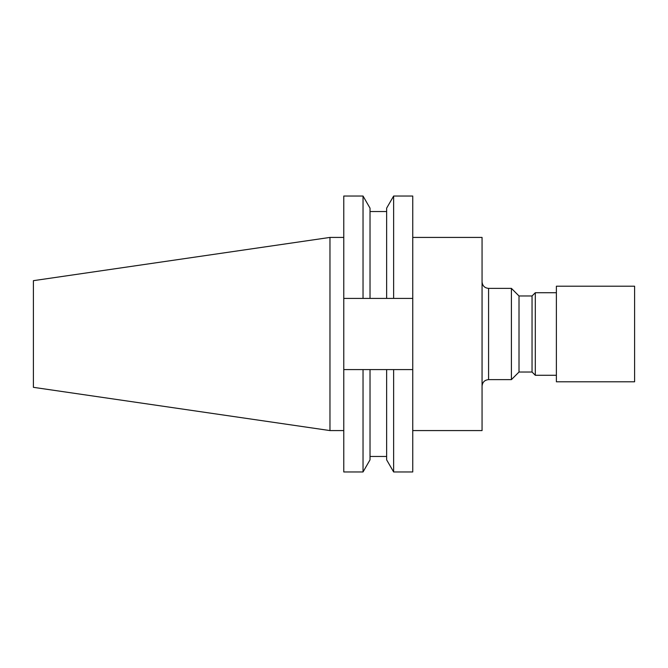 <?xml version="1.0" encoding="UTF-8"?>
<svg xmlns="http://www.w3.org/2000/svg" width="668" height="668" viewBox="0 0 668 668"><rect width="100%" height="100%" fill="white"/><g stroke="black" fill="none" stroke-linecap="round" stroke-linejoin="round"><path stroke-width="1" d="M329.967 237.424L33.4 280.669L33.4 387.331L329.967 430.576L329.967 237.424L343.769 237.424M370.022 211.539L386.638 211.539L386.638 298.404L386.638 208.149L393.636 196.033L393.636 298.404L386.638 298.404L412.749 298.404L412.749 196.033L393.636 196.033M412.749 430.576L482.062 430.576L482.062 237.424L412.749 237.424M488.575 379.624L488.575 288.376L511.404 288.376L511.404 379.624L488.575 379.624C484.617 380.017 482.446 382.188 482.062 386.146M511.404 288.376L519.011 295.974L519.011 372.026L511.404 379.624M519.011 295.974L532.045 295.974L532.045 372.026L535.31 375.282L556.386 375.282M532.045 295.974L535.31 292.718L535.31 375.282M556.386 334L556.386 381.795L634.6 381.795L634.6 286.205L556.386 286.205L556.386 334M363.033 196.033L363.033 298.404L370.022 298.404L370.022 208.149L363.033 196.033L343.769 196.033L343.769 471.967L363.033 471.967L363.033 369.596L412.749 369.596L412.749 298.404M386.638 369.596L386.638 459.851L393.636 471.967L412.749 471.967L412.749 369.596M386.638 298.404L343.769 298.404M343.769 369.596L393.636 369.596L393.636 471.967M370.022 369.596L370.022 459.851L363.033 471.967M329.967 430.576L343.769 430.576M519.011 372.026L532.045 372.026M370.022 456.461L386.638 456.461M488.575 288.376C484.617 287.983 482.446 285.812 482.062 281.854M535.31 292.718L556.386 292.718"/></g></svg>
